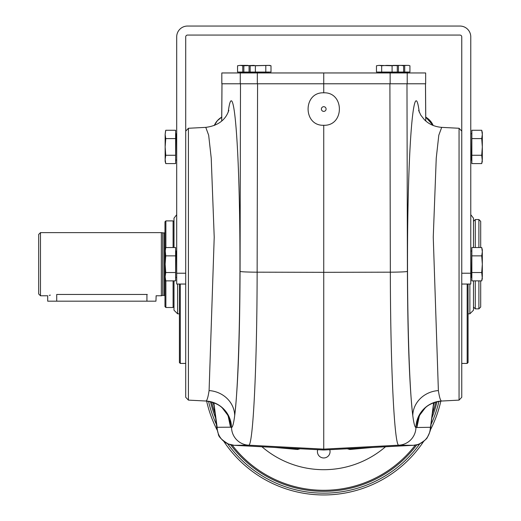 <?xml version="1.0" encoding="UTF-8"?>
<svg xmlns="http://www.w3.org/2000/svg" width="521" height="521" viewBox="0 0 521 521"><rect width="100%" height="100%" fill="white"/><g stroke="black" fill="none" stroke-linecap="round" stroke-linejoin="round"><path stroke-width="0.78" d="M221.822 117.062A18.066 18.04 -136.5 0 0 214.281 125.489L217.374 120.67L221.822 117.062M385.52 446.764A94.718 94.718 0 0 1 261.946 446.764M164.968 295.772L164.968 232.626M173.089 280.865L173.089 307.501L165.873 307.501L164.968 306.595L164.968 221.803L165.873 220.897L165.873 247.534M165.873 307.501L165.873 280.865M393.199 65.379L402.219 65.379L403.612 65.757L401.007 65.379L403.612 65.757L403.612 72.054L409.929 72.054L409.929 65.757L408.529 65.379L399.509 65.379M401.007 65.379L396.481 65.535M254.281 65.379L243.861 65.757L243.861 72.054L249.071 72.054L249.071 65.757L246.466 65.379L243.861 65.757M269.442 65.444L271.005 65.757L269.611 65.379L255.381 65.757L255.381 72.054L271.005 72.054L271.005 65.757L268.4 65.379L250.171 65.757L250.171 72.054L255.381 72.054M396.774 65.626L386.882 65.379L381.672 65.757L381.672 72.054L403.612 72.054M397.295 72.054L397.295 65.757L395.901 65.379L392.092 65.757L379.067 65.379L376.462 65.757L376.462 72.054L381.672 72.054M407.324 65.379L402.798 65.535M323.736 92.803C302.877 92.022 302.877 126.062 323.736 125.281C344.596 126.062 344.596 92.022 323.736 92.803L323.736 83.783L407.214 83.783L407.214 72.96L221.816 72.96L221.842 83.783L323.736 83.783L323.736 72.96M407.214 83.783L425.657 83.783L425.657 72.96L407.214 72.96M425.475 83.783L425.742 120.944M434.345 402.473L433.439 405.553A18.066 18.04 43.5 0 0 434.345 402.473L433.439 405.559L434.345 402.473M433.185 125.489L430.092 120.67L425.65 117.062A18.066 18.04 -43.5 0 1 433.192 125.489L425.65 117.062M185.717 284.043L176.697 284.043L176.697 273.219L185.717 273.219L185.717 397.282L188.42 400.121L205.932 401.02C207.026 400.734 208.081 397.249 209.09 390.581A27.059 24.962 -172.8 0 1 234.697 415.511C237.96 387.396 239.745 339.353 240.057 271.382A18.04 0.795 0.1 0 0 257.133 272.177C257.035 366.393 253.024 447.213 248.602 445.188L323.736 449.122L398.871 445.188C394.43 447.226 390.437 366.055 390.34 272.177L323.736 272.327L323.736 450.001L413.264 445.312A18.04 18.014 -89.5 0 0 430.333 427.292L415.934 427.52C414.84 427.337 413.785 423.339 412.775 415.511A27.059 24.962 172.8 0 1 438.382 390.581C439.392 397.249 440.447 400.734 441.541 401.02L441.691 401.033C428.998 402.661 424.928 408.373 425.11 408.021L419.809 415.016A27.059 26.877 -153.3 0 0 416.956 427.181L419.281 416.136M323.736 125.281L323.736 272.327L257.133 272.177L257.569 83.783M461.756 131.116L459.053 128.27L459.053 400.121L441.691 401.033M459.053 400.121L461.756 397.282L461.756 36.874A1.804 1.804 0 0 0 459.952 35.07L187.521 35.07A1.804 1.804 0 0 0 185.717 36.874L185.717 273.219M459.053 128.27L441.697 127.365L438.806 135.206L436.246 158.143L433.257 237.179L438.382 390.581M188.42 400.121L188.42 128.27L205.769 127.365C225.652 124.858 228.12 111.338 228.875 110.38M213.929 404.602L214.007 405.331A18.04 16.646 172.8 0 1 213.89 403.072L217.14 427.292A18.04 18.014 89.5 0 0 234.209 445.312L234.203 445.305M209.09 390.581L214.216 237.198L211.226 158.15L208.667 135.213L205.769 127.365M228.185 112.262C232.418 78.945 237.648 120.976 239.347 202.07C241.119 282.682 238.944 382.57 234.697 415.511C233.688 423.339 232.633 427.337 231.532 427.52L230.516 427.181A27.059 26.877 -26.7 0 0 227.664 415.016L228.758 417.497M213.161 402.486A18.04 18.014 93 0 0 214.02 405.449M216.775 425.918A18.04 16.646 172.8 0 0 216.892 428.177L218.325 433.947C218.338 436.552 221.685 439.906 228.367 444.009L234.209 445.312L323.736 450.001L413.27 445.305M221.731 120.937L221.998 83.783M461.756 363.43L467.168 363.43L468.066 362.525L468.066 284.043M467.168 363.43L467.168 284.043M180.305 284.043L180.305 363.43L185.717 363.43M179.406 284.043L179.406 362.525L180.305 363.43M323.736 111.39A2.345 2.345 0 0 1 321.704 107.867A2.345 2.345 0 0 1 325.768 107.867A2.345 2.345 0 0 1 323.736 111.39M213.128 402.473A18.066 18.04 136.5 0 0 214.033 405.559L213.128 402.473M156.137 295.72L155.948 301.184L47.698 301.184L47.698 295.772L40.482 295.772L38.678 293.968L38.678 234.43L40.482 232.626L40.482 295.772M56.724 301.184L56.724 294.456C45.08 295.889 45.08 295.889 56.724 294.456L147.287 294.456C158.931 295.889 158.931 295.889 147.287 294.456M49.241 295.368L50.342 295.12M173.988 221.803L173.089 220.897L173.089 247.534M473.478 307.045L475.282 308.849L475.282 280.865M475.282 247.534L475.282 219.543L478.89 219.543L478.89 247.534M478.89 280.865L478.89 308.849L475.282 308.849M480.694 247.534L480.694 221.347L478.89 219.543M480.694 280.865L480.694 307.045L478.89 308.849M164.883 295.772L164.082 295.414L164.082 232.985L161.36 232.626L161.36 295.772L156.313 295.772M162.708 232.985L162.708 295.414L161.36 295.772M164.082 295.414L162.708 295.414M179.406 313.811L177.596 313.811L173.988 310.203L173.988 280.865M173.988 247.534L173.988 218.195L176.697 214.698M470.776 214.698L473.478 218.195L473.478 247.534M473.478 280.865L473.478 310.203L469.87 313.811L469.87 284.043M175.616 255.863L175.616 247.534L165.75 247.534L165.15 251.702L165.15 278.631L165.75 280.865L165.15 276.697L165.75 280.865L175.616 280.865L175.616 255.863L165.75 255.863L165.15 264.199L165.75 272.529L165.15 276.697M165.75 247.534L165.15 249.767L165.75 255.863M165.75 272.529L175.616 272.529M175.616 138.593L175.616 130.263L165.75 130.263L165.15 134.431L165.15 161.36L165.75 163.594L165.15 159.426L165.75 163.594L175.616 163.594L175.616 138.593L165.75 138.593L165.15 146.929L165.75 155.265L165.15 159.426M165.541 131.097L165.15 134.431L165.75 138.593M165.75 155.265L175.616 155.265M482.218 161.093L481.723 163.594L482.322 161.36L481.723 155.265L482.322 146.929L481.723 138.593L482.322 134.431L481.723 130.263L471.857 130.263L471.857 163.594L481.723 163.594L482.322 159.426L482.322 132.497L481.723 130.263L482.218 132.764M481.723 138.593L471.857 138.593M481.723 155.265L471.857 155.265M482.322 276.697L481.723 280.865L482.322 278.631L481.723 272.529L482.322 264.199L481.723 255.863L482.322 251.702L481.723 247.534L471.857 247.534L471.857 280.865L481.723 280.865L482.322 276.697L482.322 249.767L481.723 247.534L482.218 250.034M481.723 255.863L471.857 255.863M481.723 272.529L471.857 272.529M176.697 273.219L176.697 36.874A10.824 10.824 0 0 1 187.521 26.05L459.952 26.05A10.824 10.824 0 0 1 470.776 36.874L470.776 284.043L461.756 284.043M329.741 449.688A6.317 6.317 0 0 1 324.726 457.887A6.317 6.317 0 0 1 317.732 449.688M300.213 448.77L297.53 449.48L274.658 447.428M372.808 447.428L349.936 449.48L347.273 448.77M349.936 449.48L349.884 448.633M297.589 448.633L297.53 449.48M210.477 401.704A116.365 116.365 0 0 0 215.603 417.972M230.608 444.752A116.365 116.365 0 0 0 416.859 444.752M431.87 417.972A116.365 116.365 0 0 0 436.989 401.704M206.635 401.092A119.973 119.973 0 0 0 217.211 430.164M223.756 441.294A119.973 119.973 0 0 0 423.716 441.294M430.261 430.164A119.973 119.973 0 0 0 440.831 401.092M392.092 65.757L392.092 72.054M381.672 65.757L379.067 65.379L376.462 65.757L379.067 65.379M398.402 65.757L398.402 72.054M244.668 65.535L242.753 65.757L242.753 72.054L237.543 72.054L237.543 65.757L240.148 65.379L237.543 65.757M242.753 65.757L240.148 65.379L247.963 65.379M250.985 65.535L249.071 65.757M265.801 65.757L265.801 72.054M255.381 65.757L252.776 65.379L250.171 65.757L252.776 65.379M404.719 65.757L404.719 72.054M433.544 404.602L430.58 428.177A18.04 16.646 -172.8 0 0 430.698 425.918L430.333 427.292M433.465 405.331A18.04 16.646 -172.8 0 0 433.583 403.072L430.698 425.918M433.452 405.449A18.04 18.014 -93 0 0 434.312 402.486M378.852 72.237L378.852 72.777L407.539 72.777L407.539 72.237L378.669 72.054M239.934 72.237L239.934 72.777L268.621 72.777L268.621 72.237L239.751 72.054M390.138 83.783L390.138 72.96M240.259 83.783L240.259 72.96M257.328 83.783L257.328 72.96M389.903 83.783L390.34 272.177A18.04 0.795 -0.1 0 0 407.409 271.382L406.979 83.783M407.409 271.382C407.728 339.353 409.513 387.396 412.775 415.511C408.529 382.57 406.354 282.682 408.119 202.07C409.825 120.976 415.048 78.945 419.281 112.262M441.541 401.02A27.059 27.02 105.9 0 0 415.934 427.52A18.04 18.014 -89.5 0 1 398.871 445.188L413.264 445.312L417.132 444.68C415.992 446.21 426.933 439.835 427.396 437.249C429.779 432.534 430.841 429.512 430.58 428.177M217.14 427.292L230.516 427.181L228.185 416.136M213.89 403.072L213.844 402.733M240.057 271.382L240.494 83.783M205.932 401.02A27.059 27.02 -105.9 0 1 231.532 427.52A18.04 18.014 89.5 0 0 248.602 445.188L234.209 445.312L323.736 450.001M146.929 301.184L146.929 294.456M176.697 277.192L176.515 251.031L175.792 251.031L175.616 277.55M177.596 284.043L177.596 313.811M176.697 159.921L176.515 133.76L175.792 133.76L175.616 160.279M470.776 133.936L470.958 160.097L471.674 160.097L471.857 133.578M470.776 251.207L470.958 277.367L471.674 277.367L471.857 250.848M470.776 273.219L461.756 273.219M211.63 402.004A115.317 115.317 0 0 0 215.03 413.459M232.184 445.09A115.317 115.317 0 0 0 415.289 445.09M432.437 413.459A115.317 115.317 0 0 0 435.836 402.004M419.887 443.677A118.169 118.169 0 0 1 227.586 443.677M216.423 424.459A118.169 118.169 0 0 1 208.537 401.326M438.929 401.326A118.169 118.169 0 0 1 431.049 424.459M433.628 402.733L433.583 403.072M401.046 72.96L401.404 72.054M246.426 72.96L246.068 72.054M252.744 72.96L252.379 72.054M394.729 72.96L395.087 72.054M425.657 72.96L425.657 83.783M425.501 83.783L425.781 120.976M418.715 417.497L419.809 415.016M185.717 131.116L188.42 128.27M221.972 83.783L221.692 120.976M173.988 306.595L173.089 307.501M473.478 221.347L475.282 219.543M164.082 232.985L164.883 232.626M173.089 220.897L165.873 220.897M161.36 232.626L40.482 232.626M469.87 313.811L468.066 313.811M176.515 277.367L175.792 277.367M176.515 160.097L175.792 160.097M470.958 133.76L471.674 133.76M470.958 251.031L471.674 251.031M221.816 72.96L221.816 83.783M418.597 110.38L420.812 115.174L424.276 119.563C428.776 124.167 434.586 126.766 441.697 127.365M205.782 401.033C218.475 402.661 222.539 408.373 222.363 408.021L227.664 415.016M214.007 405.331L216.892 428.177"/></g></svg>
